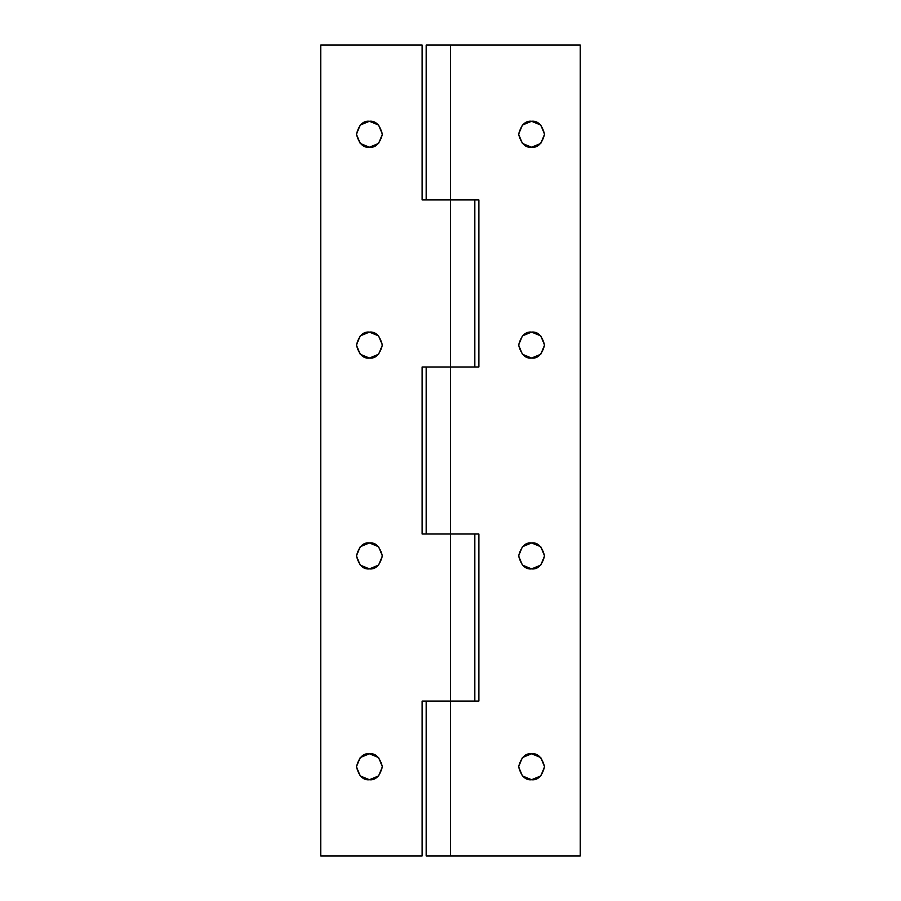 <?xml version="1.0" encoding="UTF-8"?>
<svg xmlns="http://www.w3.org/2000/svg" width="901" height="901" viewBox="0 0 901 901"><rect width="100%" height="100%" fill="white"/><g stroke="black" fill="none" stroke-linecap="round" stroke-linejoin="round"><path stroke-width="1.35" d="M531.59 568.891C525.452 569.623 521.127 565.299 518.616 555.917C521.127 546.535 525.452 542.211 531.59 542.943L540.769 546.738L544.564 555.917L540.769 565.096L531.59 568.891L522.411 565.096L518.616 555.917L522.411 546.738L531.59 542.943C537.728 542.211 542.053 546.535 544.564 555.917C542.053 565.299 537.728 569.623 531.59 568.891M531.59 779.725C525.452 780.457 521.127 776.133 518.616 766.751C521.127 757.369 525.452 753.045 531.59 753.777L540.769 757.572L544.564 766.751L540.769 775.93L531.59 779.725L522.411 775.93L518.616 766.751L522.411 757.572L531.59 753.777C537.728 753.045 542.053 757.369 544.564 766.751C542.053 776.133 537.728 780.457 531.59 779.725M531.59 358.057C525.452 358.789 521.127 354.465 518.616 345.083C521.127 335.701 525.452 331.377 531.59 332.109L540.769 335.904L544.564 345.083L540.769 354.262L531.59 358.057L522.411 354.262L518.616 345.083L522.411 335.904L531.59 332.109C537.728 331.377 542.053 335.701 544.564 345.083C542.053 354.465 537.728 358.789 531.59 358.057M522.411 143.428L531.59 147.223C525.452 147.955 521.127 143.631 518.616 134.249C521.127 124.867 525.452 120.543 531.59 121.275L540.769 125.07L544.564 134.249L540.769 143.428L531.59 147.223L522.411 143.428L518.616 134.249L522.411 125.07L531.59 121.275L522.411 125.07M426.173 855.95L426.173 701.068L426.173 855.95L580.244 855.95L580.244 45.05L450.5 45.05L450.5 199.932L478.881 199.932L478.881 366.977L450.5 366.977L450.5 534.023L478.881 534.023L478.881 701.068L450.5 701.068L450.5 855.95L450.5 45.05L426.173 45.05L426.173 199.932L426.173 45.05L580.244 45.05L580.244 855.95L426.173 855.95M426.173 534.023L426.173 366.977L426.173 534.023M540.769 125.07L531.59 121.275C537.728 120.543 542.053 124.867 544.564 134.249C542.053 143.631 537.728 147.955 531.59 147.223L540.769 143.428M478.881 701.068L422.118 701.068L450.5 701.068L450.5 534.023L478.881 534.023L478.881 701.068M450.5 199.932L478.881 199.932L478.881 366.977L422.118 366.977L450.5 366.977L450.5 199.932L422.118 199.932L422.118 45.05L320.756 45.05L320.756 855.95L422.118 855.95L422.118 701.068L422.118 855.95L320.756 855.95L320.756 45.05L422.118 45.05L422.118 199.932L450.5 199.932M378.589 757.572L382.384 766.751L378.589 775.93L369.41 779.725C363.272 780.457 358.947 776.133 356.436 766.751C358.947 757.369 363.272 753.045 369.41 753.777L378.589 757.572L369.41 753.777C375.548 753.045 379.873 757.369 382.384 766.751C379.873 776.133 375.548 780.457 369.41 779.725L360.231 775.93L356.436 766.751L360.231 757.572L369.41 753.777M369.41 568.891C363.272 569.623 358.947 565.299 356.436 555.917C358.947 546.535 363.272 542.211 369.41 542.943L378.589 546.738L382.384 555.917L378.589 565.096L369.41 568.891L360.231 565.096L356.436 555.917L360.231 546.738L369.41 542.943C375.548 542.211 379.873 546.535 382.384 555.917C379.873 565.299 375.548 569.623 369.41 568.891M369.41 358.057C363.272 358.789 358.947 354.465 356.436 345.083C358.947 335.701 363.272 331.377 369.41 332.109L378.589 335.904L382.384 345.083L378.589 354.262L369.41 358.057L360.231 354.262L356.436 345.083L360.231 335.904L369.41 332.109C375.548 331.377 379.873 335.701 382.384 345.083C379.873 354.465 375.548 358.789 369.41 358.057M382.384 134.249L378.589 143.428L369.41 147.223L360.231 143.428L369.41 147.223C363.272 147.955 358.947 143.631 356.436 134.249C358.947 124.867 363.272 120.543 369.41 121.275L360.231 125.07L369.41 121.275L378.589 125.07L382.384 134.249L378.589 125.07M474.827 534.023L474.827 701.068L474.827 534.023M474.827 199.932L474.827 366.977L474.827 199.932M450.5 534.023L422.118 534.023L422.118 366.977L422.118 534.023L450.5 534.023M360.231 143.428L356.436 134.249L360.231 125.07M369.41 121.275C375.548 120.543 379.873 124.867 382.384 134.249C379.873 143.631 375.548 147.955 369.41 147.223"/></g></svg>
